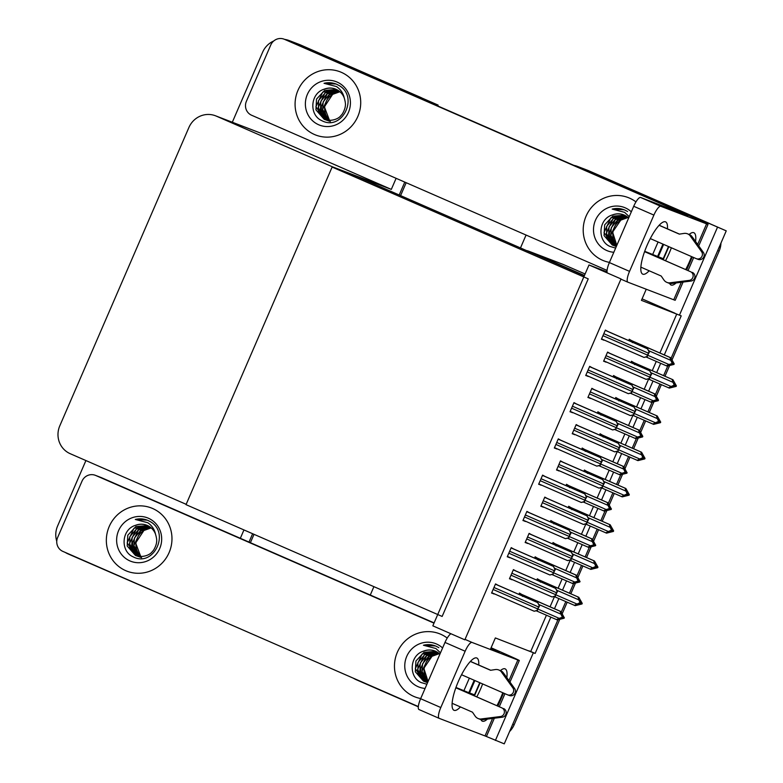 <?xml version="1.0" encoding="UTF-8"?>
<svg xmlns="http://www.w3.org/2000/svg" width="783" height="783" viewBox="0 0 783 783"><rect width="100%" height="100%" fill="white"/><g stroke="black" fill="none" stroke-linecap="round" stroke-linejoin="round"><path stroke-width="1.17" d="M490.364 649.459L495.355 637.939L535.132 653.433L550.831 617.161M664.297 354.934L681.21 315.852L641.434 300.359L646.249 289.23M675.034 313.249L642.089 298.861M585.097 273.981L563.486 264.556A21.395 20.632 -69 0 0 562.654 264.214L529.063 251.323A21.395 20.632 -69 0 0 526.313 250.491M584.451 275.479L529.895 251.666A21.395 20.632 -69 0 0 529.063 251.323M573.861 165.36A21.395 20.632 111 0 1 577.286 166.329L586.134 169.725A21.395 20.632 111 0 1 586.966 170.068L726.242 230.858L671.119 358.242L717.747 250.501L719.156 251.04L672.098 359.779M667.742 366.043L663.583 375.644L667.742 366.043M659.942 384.061L655.42 394.505L659.942 384.061M652.053 402.296L647.893 411.907L652.053 402.296M644.252 420.314L639.731 430.767L644.252 420.314M636.364 438.558L632.204 448.16L636.364 438.558M628.563 456.577L624.041 467.02L628.563 456.577M620.674 474.821L616.515 484.423L620.674 474.821M612.874 492.84L608.352 503.283L612.874 492.84M604.975 511.074L600.825 520.685L604.975 511.074M597.184 529.093L592.662 539.536L597.184 529.093M589.286 547.337L585.136 556.938L589.286 547.337M581.495 565.355L576.973 575.799L581.495 565.355M573.596 583.589L569.447 593.201L573.596 583.589M565.806 601.608L561.284 612.061L565.806 601.608M559.708 619.5L514.157 724.755L512.748 724.216L557.907 619.852L504.252 743.85L485.294 736.04M577.286 166.329A21.395 20.632 111 0 1 578.128 166.671L726.242 230.858M370.281 595.031L373.902 586.663M520.48 247.947L526.059 235.047M418.308 706.804L356.138 679.664A21.395 20.632 111 0 1 353.485 678.264M554.472 608.743L558.866 598.584M562.507 590.167L566.52 580.898M570.161 572.49L574.556 562.321M578.197 553.914L582.209 544.645M585.85 536.228L590.245 526.068M593.886 517.651L597.899 508.382M601.54 499.965L605.934 489.806M609.575 481.398L613.588 472.129M617.229 463.712L621.624 453.553M625.265 445.136L629.278 435.867M632.918 427.449L637.313 417.29M640.954 408.873L644.967 399.604M648.608 391.197L653.012 381.027M656.653 372.62L660.656 363.351M533.36 652.758L495.404 740.454M717.394 227.471L679.448 315.167M528.946 650.83L530.717 651.505L546.417 615.232M550.058 606.825L554.452 596.656M558.093 588.248L562.106 578.98M565.747 570.562L570.141 560.403M573.782 551.986L577.795 542.717M581.436 534.3L585.831 524.14M589.472 515.723L593.485 506.454M597.126 498.047L601.53 487.878M605.171 479.47L609.174 470.201M612.815 461.784L617.219 451.625M620.86 443.207L624.863 433.939M628.504 425.531L632.909 415.362M636.55 406.954L640.563 397.686M644.203 389.268L648.598 379.109M652.239 370.692L656.252 361.423M659.893 353.006L676.766 314.003M530.717 651.505L535.132 653.433M631.578 340.615L629.268 339.264L628.72 340.546M615.888 376.877L613.578 375.527L613.03 376.809M584.5 449.393L582.2 448.042L581.642 449.325M568.81 485.646L566.51 484.295L565.952 485.587M553.121 521.909L550.821 520.558L550.263 521.84M537.432 558.171L535.132 556.821L534.574 558.103M600.189 413.13L597.889 411.78L597.331 413.062M560.628 440.154L558.299 438.871L554.325 448.033L556.919 448.718M544.939 476.407L542.599 475.124L538.635 484.286L541.229 484.98M529.249 512.669L526.91 511.387L522.946 520.548L525.54 521.233M513.55 548.922L511.221 547.64L507.257 556.811L509.85 557.496M576.317 403.891L573.988 402.609L570.024 411.77L572.608 412.465M592.007 367.628L589.677 366.346L585.713 375.517L588.297 376.202M607.696 331.375L605.367 330.093L601.403 339.254L603.987 339.949M497.861 585.185L495.531 583.903L491.567 593.064L494.151 593.759M521.742 594.424L519.442 593.074L518.884 594.356M633.77 362.598L631.47 361.247L630.912 362.529M618.081 398.86L615.781 397.51L615.223 398.792M586.702 471.376L584.402 470.025L583.844 471.307M571.013 507.629L568.712 506.278L568.155 507.57M555.323 543.891L553.023 542.541L552.465 543.823M602.391 435.113L600.091 433.762L599.533 435.045M578.52 425.874L576.18 424.592L572.216 433.753L574.81 434.448M594.209 389.611L591.87 388.329L587.906 397.5L590.499 398.185M609.898 353.358L607.569 352.076L603.595 361.237L606.189 361.932M515.752 570.905L513.423 569.623L509.459 578.794L512.043 579.479M531.442 534.652L529.112 533.37L525.148 542.531L527.732 543.216M547.131 498.389L544.802 497.107L540.838 506.268L543.422 506.963M562.82 462.136L560.491 460.854L556.527 470.015L559.111 470.7M539.634 580.154L537.324 578.803L536.776 580.086M589.002 264.957L432.833 625.842L464.848 639.819L621.017 278.934L589.002 264.957L607.031 271.877M556.576 469.908L559.003 470.965M540.887 506.161L543.314 507.218M525.197 542.423L527.625 543.48M509.508 578.676L511.935 579.743M603.644 361.129L606.071 362.186M587.955 397.382L590.382 398.449M572.265 433.645L574.693 434.702M491.616 592.956L494.044 594.013M601.452 339.147L603.879 340.204M585.762 375.4L588.19 376.466M570.063 411.662L572.49 412.719M507.306 556.693L509.733 557.76M522.995 520.441L525.422 521.498M538.684 484.178L541.112 485.235M554.374 447.925L556.801 448.982M332.119 167.063L588.229 278.865L442.141 616.446L186.031 504.653L332.119 167.063L357.577 176.831L584.314 275.802M207.368 614.479L68.004 553.884A21.395 20.632 111 0 1 65.361 552.485M56.758 541.239A21.395 20.632 111 0 1 57.599 526L85.915 460.561M207.28 614.684L211.919 616.466M284.738 39.414A21.395 20.632 111 0 1 289.162 40.559A21.395 20.632 111 0 1 289.994 40.892L438.108 105.088L437.746 105.94M404.782 182.106L399.203 195.006L404.782 182.106M252.625 533.722L249.004 542.09L252.625 533.722M396.11 178.328L391.314 189.398L275.362 138.777A21.395 20.632 -69 0 0 274.53 138.434L215.472 115.776A21.395 20.632 -69 0 0 188.899 127.502L59.802 425.815A21.395 20.632 -69 0 0 70.216 453.7L186.168 504.321L332.256 166.74L391.314 189.398M243.953 529.934L240.332 538.303M289.162 40.559L298 43.946A21.395 20.632 111 0 1 298.832 44.288L438.108 105.088M232.316 122.236L262.589 52.275A21.395 20.632 111 0 1 273.737 40.98M332.256 166.74L216.304 116.119A21.395 20.632 -69 0 0 215.472 115.776M708.752 223.155L588.376 170.606A21.395 20.632 111 0 0 587.544 170.263L586.134 169.725A21.395 20.632 111 0 1 586.966 170.068L708.752 223.155A21.395 20.632 111 0 1 710.23 223.879M720.967 243.053A21.395 20.632 111 0 1 719.156 251.04M669.543 365.69L664.973 376.251M661.332 384.668L656.408 396.041M653.854 401.953L649.283 412.514M645.642 420.921L640.719 432.294M638.165 438.206L633.594 448.767M629.953 457.184L625.03 468.557M622.475 474.469L617.904 485.029M614.264 493.437L609.34 504.81M606.776 510.731L602.215 521.282M598.574 529.7L593.651 541.073M591.087 546.984L586.516 557.545M582.875 565.962L577.962 577.335M575.397 583.247L570.827 593.808M567.186 602.215L562.272 613.588M514.157 724.755A21.395 20.632 111 0 1 509.576 731.537M420.618 97.376L300.251 44.827A21.395 20.632 111 0 0 299.419 44.494L298 43.946A21.395 20.632 111 0 1 298.832 44.288L420.618 97.376A21.395 20.632 111 0 1 422.106 98.1M406.171 182.713L400.593 195.603M254.015 534.329L250.394 542.697M537.207 579.087L578.794 597.282L582.249 603.419L579.909 600.923L580.839 602.871L578.549 604.055L582.023 603.957L575.172 605.66L554.09 596.499M580.692 603.213L582.023 603.957M578.794 597.282L541.122 580.898L540.387 582.151M556.791 590.245L578.823 599.856L580.134 602.607L577.012 604.045L556.008 594.884M582.249 603.419L581.544 603.145M578.598 604.045L579.254 604.329M574.36 605.347L577.012 604.045M579.9 603.135L580.604 603.409M542.717 581.573A4.845 1.282 113.6 0 0 541.914 582.327M580.134 602.607L580.839 602.871M578.823 599.856L577.981 596.969M580.79 602.979L581.485 603.282M581.309 603.683L582.082 603.82M580.683 603.243L581.368 603.546M519.315 593.367L560.902 611.552L564.308 617.826L562.018 615.193L562.948 617.151L562.243 616.877L562.713 617.689L560.657 618.335L564.132 618.227L557.281 619.93L536.208 610.779M562.899 617.258L563.594 617.562M564.367 617.689L563.652 617.425M563.427 617.953L564.132 618.227M563.486 617.816L564.191 618.09M560.706 618.316L561.362 618.609M522.496 596.421L523.23 595.168L519.276 593.445M524.023 596.607A4.845 1.282 -66.4 0 1 524.825 595.853L523.23 595.168M538.9 604.515L560.931 614.136L560.09 611.249L524.825 595.853M560.902 611.552L560.09 611.249M560.931 614.136L562.243 616.877M562.948 617.151L562.713 617.689M556.468 619.617L559.121 618.325L538.117 609.154M562.008 617.415L559.121 618.325M552.896 542.834L594.483 561.019L597.948 567.156L595.599 564.66L596.529 566.618L594.238 567.802L597.713 567.695L590.862 569.398L569.779 560.246M596.382 566.951L597.713 567.695M594.483 561.019L556.811 544.635L556.077 545.888M572.481 553.982L594.512 563.603L595.824 566.344L592.702 567.792L571.698 558.622M597.948 567.156L597.233 566.882M594.287 567.783L594.943 568.076M590.049 569.084L592.702 567.792M595.589 566.882L596.294 567.156M558.406 545.311A4.845 1.282 113.6 0 0 557.604 546.074M595.824 566.344L596.529 566.618M594.512 563.603L593.671 560.706M596.48 566.726L597.175 567.019M597.008 567.421L597.772 567.558M596.372 566.98L597.067 567.284M568.585 506.572L610.172 524.767L613.637 530.903L611.288 528.398L612.218 530.355L609.928 531.54L613.402 531.432L606.551 533.145L585.478 523.984M612.071 530.688L613.402 531.432M610.172 524.767L572.5 508.373L571.766 509.635M588.17 517.729L610.202 527.341L611.513 530.081L608.391 531.53L587.387 522.359M613.637 530.903L612.923 530.629M609.977 531.53L610.632 531.814M605.739 532.832L608.391 531.53M611.278 530.62L611.983 530.894M574.096 509.058A4.845 1.282 113.6 0 0 573.293 509.811M611.513 530.081L612.218 530.355M610.202 527.341L609.36 524.453M612.169 530.463L612.864 530.766M612.697 531.168L613.461 531.295M612.061 530.727L612.756 531.031M584.275 470.309L625.862 488.504L629.326 494.641L626.977 492.145L627.907 494.093L625.617 495.287L629.092 495.179L622.24 496.882L601.168 487.721M627.76 494.435L629.092 495.179M625.862 488.504L588.19 472.12L587.456 473.372M603.859 481.467L625.901 491.088L627.203 493.828L624.08 495.277L603.076 486.106M629.326 494.641L628.612 494.367M625.666 495.267L626.322 495.551M621.428 496.569L624.08 495.277M626.968 494.367L627.672 494.631M589.785 472.795A4.845 1.282 113.6 0 0 588.982 473.549M627.203 493.828L627.907 494.093M625.901 491.088L625.049 488.191M627.868 494.2L628.553 494.504M628.387 494.905L629.15 495.042M627.751 494.464L628.446 494.768M535.004 557.105L576.601 575.299L579.997 581.573L577.707 578.94L578.637 580.888L577.697 581.152L578.412 581.426L576.347 582.082L579.821 581.975L572.97 583.678L551.898 574.516M578.598 580.996L579.283 581.299M580.056 581.436L579.351 581.162M579.117 581.7L579.821 581.975M579.175 581.563L578.48 581.26M578.49 581.231L579.88 581.838M576.396 582.063L577.051 582.346M538.185 560.168L538.919 558.915L534.965 557.183M539.712 560.344A4.845 1.282 -66.4 0 1 540.515 559.591L538.919 558.915M554.589 568.262L576.631 577.883L575.779 574.986L540.515 559.591M576.601 575.299L575.779 574.986M576.631 577.883L577.932 580.624M578.637 580.888L578.412 581.426M572.158 583.364L574.81 582.063L553.806 572.902M577.697 581.152L574.81 582.063M550.694 520.852L592.291 539.037L595.687 545.311L593.397 542.678L594.326 544.635L593.387 544.899L594.101 545.174L592.036 545.82L595.511 545.712L588.659 547.415L567.587 538.264M594.287 544.743L594.982 545.037M595.746 545.174L595.041 544.899M594.806 545.438L595.511 545.712M594.865 545.301L594.17 544.997M594.189 544.968L595.569 545.575M592.085 545.8L592.751 546.094M553.875 523.905L554.609 522.653L550.664 520.93M555.411 524.091A4.845 1.282 -66.4 0 1 556.204 523.328L554.609 522.653M570.278 532L592.32 541.621L591.478 538.724L556.204 523.328M592.291 539.037L591.478 538.724M592.32 541.621L593.622 544.361M594.326 544.635L594.101 545.174M587.847 547.102L590.509 545.81L569.495 536.639M593.387 544.899L590.509 545.81M566.383 484.589L607.98 502.784L611.376 509.058L609.086 506.415L610.016 508.373L609.086 508.637L609.791 508.911L607.725 509.557L611.2 509.449L604.349 511.162L583.276 502.001M609.977 508.48L610.671 508.784M611.435 508.921L610.73 508.647M610.495 509.185L611.2 509.449M610.554 509.048L609.859 508.744M609.879 508.705L611.259 509.312M607.784 509.547L608.44 509.831M569.564 487.652L570.308 486.39L566.354 484.667M571.101 487.829A4.845 1.282 -66.4 0 1 571.903 487.075L570.308 486.39M585.968 495.747L608.009 505.358L607.168 502.471L571.903 487.075M607.98 502.784L607.168 502.471M608.009 505.358L609.311 508.098M610.016 508.373L609.791 508.911M603.536 510.849L606.199 509.547L585.195 500.376M609.086 508.637L606.199 509.547M582.072 448.326L623.669 466.521L627.066 472.795L624.775 470.162L625.715 472.12L625 471.846L625.48 472.648L623.425 473.304L626.889 473.196L620.038 474.899L598.966 465.738M625.666 472.218L626.361 472.521M627.124 472.658L626.42 472.384M626.185 472.922L626.889 473.196M626.243 472.785L625.548 472.482M625.568 472.452L626.948 473.059M623.474 473.284L624.129 473.568M585.263 451.39L585.997 450.137L582.043 448.405M586.79 451.566A4.845 1.282 -66.4 0 1 587.593 450.812L585.997 450.137M601.667 459.484L623.699 469.105L622.857 466.208L587.593 450.812M623.669 466.521L622.857 466.208M623.699 469.105L625 471.846M625.715 472.12L625.48 472.648M619.226 474.586L621.888 473.294L600.884 464.123M624.775 472.384L621.888 473.294M555.441 596.196L552.084 596.949L555.078 596.059A3.563 0.949 113.6 0 1 555.597 594.649L556.449 592.682A3.563 0.949 113.6 0 1 557.124 591.331L555.597 588.376L557.486 591.468L555.078 596.059M513.325 569.848L555.773 588.444M537.549 610.476L534.202 611.229L537.187 610.339A3.563 0.949 113.6 0 1 537.706 608.92L538.557 606.962A3.563 0.949 113.6 0 1 539.233 605.611L537.706 602.646L539.595 605.748L537.187 610.339M534.016 611.151L491.724 592.692L534.026 611.161M495.433 584.128L537.882 602.714M667.459 228.861A28.531 7.566 113.6 0 0 665.579 221.863A28.531 7.566 113.6 0 0 647.091 245.294A28.531 7.566 113.6 0 0 642.745 274.148A28.531 7.566 113.6 0 0 649.166 270.771M314.443 134.5A33.875 32.661 -69 0 0 315.764 135.048A33.875 32.661 -69 0 0 358.115 115.806A33.875 32.661 -69 0 0 341.349 72.33A33.875 32.661 -69 0 0 340.028 71.791A33.875 32.661 -69 0 0 297.677 91.034A33.875 32.661 -69 0 0 314.443 134.5A33.875 32.661 111 0 1 297.677 91.034A33.875 32.661 111 0 1 340.028 71.791A33.875 32.661 111 0 1 341.349 72.33A33.875 32.661 111 0 1 358.115 115.806A33.875 32.661 111 0 1 315.764 135.048A33.875 32.661 111 0 1 314.443 134.5M602.567 260.279A33.875 32.661 -69 0 0 603.889 260.817A33.875 32.661 -69 0 0 609.448 262.383A33.875 32.661 111 0 1 603.889 260.817A33.875 32.661 111 0 1 602.567 260.279A33.875 32.661 111 0 1 585.801 216.803A33.875 32.661 111 0 1 628.162 197.561A33.875 32.661 -69 0 0 585.801 216.803A33.875 32.661 -69 0 0 602.567 260.279M635.962 201.906A33.875 32.661 -69 0 0 629.473 198.109A33.875 32.661 -69 0 0 628.162 197.561A33.875 32.661 111 0 1 629.473 198.109A33.875 32.661 111 0 1 635.962 201.906M607.07 270.409L251.597 115.238A10.698 10.316 -69 0 1 246.391 101.301L270.752 45.013A10.698 10.316 -69 0 1 284.033 39.15L289.69 41.323A10.698 10.316 111 0 1 290.111 41.489L679.39 211.42A42.791 0.499 23.4 0 1 708.047 224.349A42.791 0.499 23.4 0 1 706.589 223.86L660.793 206.291A10.698 2.838 113.6 0 0 653.893 215.09L633.721 206.281A10.698 2.838 -66.4 0 1 640.631 197.482L687.836 215.599L678.773 211.449L284.454 39.316A10.698 10.316 -69 0 0 284.033 39.15M669.661 283.397A28.531 7.566 113.6 0 0 671.041 285.002A28.531 7.566 113.6 0 0 676.062 282.996M685.693 269.509A28.531 7.566 113.6 0 0 691.536 256.589M695.568 241.487A28.531 7.566 113.6 0 0 693.865 232.717A28.531 7.566 113.6 0 0 689.157 234.45M607.295 272.944A10.698 2.838 -66.4 0 1 609.37 262.569L629.532 271.368L653.893 215.09M629.532 271.368A10.698 2.838 113.6 0 0 627.907 282.193A10.698 2.838 113.6 0 0 627.937 282.203L673.732 299.781L681.298 282.32M609.37 262.569L633.721 206.281M665.53 260.7A28.531 7.566 113.6 0 0 671.374 247.78M683.06 282.086L675.2 300.271A42.791 0.499 -156.6 0 1 673.732 299.781M478.716 665.012A28.531 7.566 113.6 0 0 476.837 658.014A28.531 7.566 113.6 0 0 458.349 681.445A28.531 7.566 113.6 0 0 454.013 710.298A28.531 7.566 113.6 0 0 460.424 706.922M125.701 570.65A33.875 32.661 -69 0 0 127.022 571.199A33.875 32.661 -69 0 0 169.373 551.956A33.875 32.661 -69 0 0 152.607 508.48A33.875 32.661 -69 0 0 151.285 507.942A33.875 32.661 -69 0 0 108.935 527.184A33.875 32.661 -69 0 0 125.701 570.65A33.875 32.661 111 0 1 108.935 527.184A33.875 32.661 111 0 1 151.285 507.942A33.875 32.661 111 0 1 152.607 508.48A33.875 32.661 111 0 1 169.373 551.956A33.875 32.661 111 0 1 127.022 571.199A33.875 32.661 111 0 1 125.701 570.65M413.835 696.43A33.875 32.661 -69 0 0 415.147 696.968A33.875 32.661 -69 0 0 420.706 698.534A33.875 32.661 111 0 1 415.147 696.968A33.875 32.661 111 0 1 413.835 696.43A33.875 32.661 111 0 1 397.059 652.953A33.875 32.661 111 0 1 439.42 633.711A33.875 32.661 -69 0 0 397.059 652.953A33.875 32.661 -69 0 0 413.835 696.43M447.22 638.067A33.875 32.661 -69 0 0 440.741 634.259A33.875 32.661 -69 0 0 439.42 633.711A33.875 32.661 111 0 1 440.741 634.259A33.875 32.661 111 0 1 447.22 638.067M418.328 706.56L62.855 551.389A10.698 10.316 -69 0 1 57.658 537.451L82.009 481.163A10.698 10.316 -69 0 1 95.301 475.301L100.958 477.473A10.698 10.316 111 0 1 101.369 477.64L434.115 622.896M480.919 719.548A28.531 7.566 113.6 0 0 482.299 721.153A28.531 7.566 113.6 0 0 487.329 719.146M496.951 705.659A28.531 7.566 113.6 0 0 502.794 692.74M506.836 677.638A28.531 7.566 113.6 0 0 505.123 668.868A28.531 7.566 113.6 0 0 500.415 670.6M508.94 680.593L517.847 660.01L472.051 642.442A10.698 2.838 113.6 0 0 465.151 651.241L444.989 642.432A10.698 2.838 -66.4 0 1 450.949 633.75M439.136 718.334L419.032 709.555A10.698 2.838 -66.4 0 1 419.003 709.545A10.698 2.838 -66.4 0 1 420.628 698.72L440.8 707.529L465.151 651.241M440.8 707.529A10.698 2.838 113.6 0 0 439.165 718.344A10.698 2.838 113.6 0 0 439.204 718.363L485 735.932L492.556 718.471M420.628 698.72L444.989 642.432M476.788 696.85A28.531 7.566 113.6 0 0 482.631 683.931M490.765 648.549L499.583 651.906L490.99 648.021M434.007 623.141L95.712 475.467A10.698 10.316 -69 0 0 95.301 475.301M494.327 718.236L486.458 736.421A42.791 0.499 -156.6 0 1 485 735.932M517.847 660.01A42.791 0.499 23.4 0 0 519.315 660.5A42.791 0.499 23.4 0 0 491.098 647.766M571.13 559.943L567.606 560.628L570.768 559.806A3.563 0.949 113.6 0 1 571.287 558.387L572.138 556.419A3.563 0.949 113.6 0 1 572.813 555.069L571.287 552.113L573.176 555.206L570.768 559.806M567.597 560.618L525.305 542.159L567.606 560.628M529.014 533.585L571.463 552.181M586.819 523.68L583.472 524.434L586.457 523.543A3.563 0.949 113.6 0 1 586.976 522.134L587.827 520.166A3.563 0.949 113.6 0 1 588.503 518.816L586.976 515.86L588.865 518.953L586.457 523.543M544.704 497.332L587.152 515.928M602.509 487.427L598.985 488.103L602.147 487.28A3.563 0.949 113.6 0 1 602.665 485.871L603.517 483.904A3.563 0.949 113.6 0 1 604.202 482.553L602.665 479.597L604.554 482.69L602.147 487.28M560.393 461.07L602.841 479.666M553.238 574.213L549.891 574.967L552.876 574.076A3.563 0.949 113.6 0 1 553.395 572.667L554.247 570.699A3.563 0.949 113.6 0 1 554.932 569.349L553.395 566.393L555.284 569.486L552.876 574.076M511.123 547.865L553.571 566.461M568.928 537.96L565.404 538.645L568.575 537.823A3.563 0.949 113.6 0 1 569.084 536.404L569.936 534.437A3.563 0.949 113.6 0 1 570.621 533.086L569.084 530.13L570.973 533.223L568.575 537.823M565.395 538.635L523.113 520.176L565.404 538.645M526.822 511.602L569.261 530.199M584.617 501.697L581.27 502.451L584.265 501.56A3.563 0.949 113.6 0 1 584.774 500.151L585.625 498.184A3.563 0.949 113.6 0 1 586.31 496.833L584.774 493.877L586.663 496.97L584.265 501.56M542.511 475.35L584.95 493.946M600.307 465.445L596.783 466.12L599.954 465.298A3.563 0.949 113.6 0 1 600.463 463.888L601.315 461.921A3.563 0.949 113.6 0 1 602 460.57L600.463 457.615L602.362 460.707L599.954 465.298M558.201 439.087L600.639 457.683M668.839 246.684L663.583 258.83L644.703 251.314M644.575 251.646L690.537 271.711A4.551 4.395 111 0 1 689.177 280.392L669.299 282.888A7.135 6.881 111 0 1 663.896 279.962L661.204 276.027L640.866 267.15M644.605 251.568L690.537 271.711M650.281 238.58L696.204 258.625A4.551 4.395 111 0 0 701.588 251.705L689.852 235.399L691.614 236.084L693.621 238.756L691.849 238.071M659.1 225.308L679.331 234.137L684.029 233.422A7.135 6.881 111 0 1 689.852 235.399M659.159 225.24L679.487 234.117M687.425 233.794L689.197 234.469A7.135 6.881 111 0 1 691.614 236.084M697.966 259.3A4.551 4.395 -69 0 0 703.359 252.38L693.621 238.756M667.028 282.448L668.79 283.133A7.135 6.881 111 0 0 671.07 283.573L690.939 281.068A4.551 4.395 -69 0 0 692.309 272.386M671.07 283.573L669.299 282.888M674.378 283.211L672.607 282.536M658.268 256.814L663.632 244.404M657.563 256.54L662.947 244.1M480.106 682.835L474.841 694.981L468.831 692.661M455.843 687.797L501.795 707.861A4.551 4.395 111 0 1 500.435 716.543L480.556 719.039A7.135 6.881 111 0 1 475.154 716.112L472.462 712.178L452.124 703.3M455.872 687.719L501.795 707.861M461.539 674.731L507.462 694.775A4.551 4.395 111 0 0 512.845 687.856L501.11 671.55L502.882 672.235L504.878 674.907L503.107 674.222M470.358 661.459L490.589 670.287L495.287 669.573A7.135 6.881 111 0 1 501.11 671.55M470.417 661.39L490.745 670.268M498.693 669.945L500.454 670.62A7.135 6.881 111 0 1 502.882 672.235M509.234 695.451A4.551 4.395 -69 0 0 514.617 688.531L504.878 674.907M478.286 718.598L480.057 719.283A7.135 6.881 111 0 0 482.328 719.724L502.206 717.218A4.551 4.395 -69 0 0 503.567 708.537M482.328 719.724L480.556 719.039M485.636 719.362L483.874 718.686M469.526 692.965L474.899 680.554M474.204 680.251L468.821 692.691L455.96 687.464M629.229 216.676L624.599 212.34L612.169 209.09C616.573 208.014 620.831 208.356 624.922 210.108L627.575 211.518M613.823 252.283A23.255 22.423 111 0 1 606.786 250.531A23.255 22.423 111 0 1 595.471 220.219A23.255 22.423 111 0 1 625.255 207.847A23.255 22.423 111 0 1 631.323 211.821M615.634 248.094L609.996 246.439C597.057 241.027 598.134 218.976 612.472 214.924A16.12 15.543 -69 0 1 623.571 214.816A16.12 15.543 -69 0 1 624.198 215.071A16.12 15.543 -69 0 1 628.632 218.046M624.11 209.775L624.922 210.108M624.511 215.217L612.766 216.167L604.662 224.848L604.075 235.624L612.228 244.991L616.495 246.116M624.785 215.345L610.809 217.909L604.026 232.561L613.138 245.353M614.547 245.842L615.369 246.205M614.254 245.754L615.086 246.097M625.842 215.922L613.05 218.77L606.277 233.422L614.283 245.705M625.578 215.765L614.489 217.302L606.649 226.375L606.629 237.425L613.98 245.627M626.86 216.578L615.301 219.632L608.518 234.283L615.458 245.97M615.722 246.126L616.338 246.469M626.606 216.402L615.957 218.604L609.017 226.913L608.528 237.229L615.154 245.911M615.418 246.058L616.231 246.488M627.839 217.331L617.542 220.493L610.769 235.145L616.534 246.019M627.604 217.136L617.787 219.729L611.317 227.638L610.583 237.347L616.378 246.097M616.906 245.148L614.861 242.29A16.12 15.543 111 0 1 620.772 220.131L612.59 232.091L616.798 245.412M624.472 215.178C620.645 213.544 616.642 213.456 612.472 214.924M628.044 217.508L620.772 220.131M609.458 231.915L609.458 238.551M624.188 209.805L612.169 209.09M336.798 84.329L339.45 85.739C359.045 97.258 341.907 131.446 321.872 120.67C308.933 115.258 310.009 93.197 324.338 89.145A16.12 15.543 -69 0 1 335.437 89.037A16.12 15.543 -69 0 1 336.064 89.301A16.12 15.543 -69 0 1 344.246 97.983C343.179 93.118 340.585 89.311 336.465 86.561L324.035 83.311C328.449 82.244 332.697 82.577 336.798 84.329L335.976 83.996M337.13 82.078A23.255 22.423 111 0 1 348.445 112.39A23.255 22.423 111 0 1 318.661 124.751A23.255 22.423 111 0 1 307.347 94.449A23.255 22.423 111 0 1 337.13 82.078M336.377 89.438L324.642 90.388L316.528 99.069L315.95 109.845L324.103 119.212L325.278 119.682M324.103 119.212C328.263 121.512 337.855 120.288 341.231 115.189C342.719 114.22 345.283 108.406 345.303 106.048C345.704 104.384 345.352 101.692 344.246 97.983M336.661 89.575L322.674 92.14L315.901 106.791L325.014 119.574M326.413 120.063L327.245 120.425M326.12 119.975L326.961 120.328M337.708 90.143L324.925 93.001L318.143 107.653L326.149 119.926M337.453 89.986L326.354 91.523L318.524 100.596L318.505 111.656L325.845 119.848M338.726 90.799L327.167 93.862L320.394 108.514L327.333 120.191M327.597 120.347L328.39 120.788M328.664 120.925L329.154 121.15M338.481 90.632L327.832 92.825L320.883 101.134L320.404 111.45L327.03 120.132M327.294 120.288L328.097 120.709M339.714 91.562L329.418 94.723L322.635 109.375L328.557 120.357M339.47 91.357L329.653 93.95L323.183 101.859L322.449 111.578L328.243 120.328M328.498 120.504L329.281 120.993M329.545 121.15L330.348 121.571M329.819 120.416L326.736 116.51A16.12 15.543 111 0 1 332.648 94.352L324.387 106.84L329.506 120.406M336.347 89.409C332.511 87.765 328.517 87.676 324.338 89.145M339.92 91.738L332.648 94.352M321.333 106.136L321.333 112.772M336.064 84.026L324.035 83.311M440.486 652.826L435.857 648.49L423.427 645.241C427.831 644.164 432.089 644.507 436.19 646.259L438.842 647.668M425.081 688.433A23.255 22.423 111 0 1 418.053 686.681A23.255 22.423 111 0 1 406.739 656.369A23.255 22.423 111 0 1 436.522 644.008A23.255 22.423 111 0 1 442.591 647.972M426.892 684.254L421.254 682.59C408.325 677.178 409.401 655.126 423.73 651.074A16.12 15.543 -69 0 1 434.829 650.967A16.12 15.543 -69 0 1 435.456 651.231A16.12 15.543 -69 0 1 439.899 654.197M435.368 645.926L436.19 646.259M435.769 651.368L424.034 652.317L415.92 660.999L415.333 671.775L423.495 681.141L427.753 682.267M436.043 651.505L422.066 654.059L415.293 668.711L424.406 681.504M425.805 681.993L426.627 682.355M425.512 681.905L426.353 682.257M437.1 652.073L424.308 654.921L417.535 669.573L425.541 681.856M436.845 651.916L425.746 653.453L417.907 662.526L417.897 673.576L425.238 681.778M438.118 652.728L426.559 655.782L419.786 670.434L426.725 682.12M426.98 682.277L427.596 682.619M437.873 652.552L427.224 654.754L420.275 663.064L419.796 673.38L426.422 682.062M426.676 682.218L427.489 682.639M439.097 653.482L428.8 656.643L422.027 671.295L427.792 682.169M438.862 653.286L429.045 655.88L422.575 663.788L421.841 673.497L427.635 682.247M428.164 681.298L426.128 678.44A16.12 15.543 111 0 1 432.04 656.281L423.848 668.242L428.056 681.562M435.73 651.329C431.903 649.694 427.9 649.606 423.73 651.074M439.312 653.658L432.04 656.281M420.716 668.065L420.716 674.701M435.446 645.955L423.427 645.241M148.056 520.48L150.708 521.889C170.312 533.409 153.174 567.597 133.13 556.821C120.191 551.408 121.267 529.347 135.596 525.295A16.12 15.543 -69 0 1 146.695 525.197A16.12 15.543 -69 0 1 147.331 525.452A16.12 15.543 -69 0 1 155.504 534.133C154.447 529.269 151.853 525.462 147.733 522.711L135.302 519.462C139.707 518.395 143.955 518.728 148.056 520.48L147.243 520.147M148.388 518.229A23.255 22.423 111 0 1 159.703 548.54A23.255 22.423 111 0 1 129.919 560.912A23.255 22.423 111 0 1 118.605 530.6A23.255 22.423 111 0 1 148.388 518.229M147.644 525.589L135.899 526.538L127.795 535.229L127.208 545.996L135.361 555.362L136.536 555.832M135.361 555.362C139.531 557.662 149.113 556.439 152.499 551.34C153.987 550.371 156.551 544.557 156.561 542.198C156.962 540.534 156.61 537.843 155.504 534.133M147.918 525.726L133.942 528.29L127.159 542.942L136.271 555.724M137.681 556.214L138.503 556.576M137.387 556.126L138.219 556.478M148.976 526.293L136.183 529.151L129.41 543.803L137.407 556.077M148.711 526.147L137.622 527.673L129.782 536.746L129.763 547.806L137.113 555.999M149.993 526.949L138.425 530.013L131.652 544.665L138.591 556.341M138.855 556.498L139.648 556.938M139.922 557.075L140.411 557.3M149.739 526.783L139.09 528.975L132.151 537.295L131.661 547.601L138.288 556.282M138.552 556.439L139.354 556.86M150.972 527.713L140.676 530.874L133.893 545.526L139.814 556.507M150.727 527.507L140.911 530.101L134.451 538.009L133.717 547.728L139.511 556.478M139.766 556.654L140.539 557.144M140.803 557.3L141.606 557.721M141.087 556.566L137.994 552.661A16.12 15.543 111 0 1 143.906 530.502L135.645 542.991L140.764 556.556M147.605 525.559C143.778 523.915 139.775 523.827 135.596 525.295M151.178 527.889L143.906 530.502M132.591 542.296L132.591 548.932M147.321 520.176L135.302 519.462M618.198 451.165L614.675 451.85L617.846 451.028A3.563 0.949 113.6 0 1 618.355 449.608L619.206 447.651A3.563 0.949 113.6 0 1 619.891 446.3L618.355 443.335L620.244 446.437L617.846 451.028M576.092 424.817L618.531 443.403M633.887 414.902L630.364 415.587L633.535 414.765A3.563 0.949 113.6 0 1 634.044 413.355L634.896 411.388A3.563 0.949 113.6 0 1 635.581 410.038L634.044 407.082L635.933 410.175L633.535 414.765M591.782 388.554L634.22 407.15M649.577 378.649L646.053 379.334L649.224 378.512A3.563 0.949 113.6 0 1 649.733 377.093L650.585 375.135A3.563 0.949 113.6 0 1 651.27 373.775L649.733 370.819L651.632 373.922L649.224 378.512M646.044 379.324L603.762 360.865L646.053 379.334M607.471 352.291L649.91 370.888M599.964 434.056L641.561 452.241L645.016 458.378L642.667 455.882L643.372 458.378L641.306 459.024L644.781 458.916L637.93 460.619L616.857 451.468M643.45 458.172L644.781 458.916M641.561 452.241L603.879 435.857L603.145 437.11M619.549 445.204L641.59 454.825L642.892 457.566L639.77 459.014L618.766 449.843M645.016 458.378L644.311 458.114M641.355 459.014L642.021 459.298M637.117 460.316L639.77 459.014M642.657 458.104L643.372 458.378M605.474 436.542A4.845 1.282 113.6 0 0 604.682 437.296M642.892 457.566L643.597 457.84M641.59 454.825L640.748 451.938M643.557 457.947L644.252 458.251M644.076 458.642L644.84 458.779M643.44 458.202L644.135 458.505M615.653 397.793L657.25 415.988L660.705 422.125L658.356 419.629L659.061 422.115L656.996 422.771L660.47 422.663L653.619 424.366L632.547 415.205M659.766 422.389L660.47 422.663M657.25 415.988L619.578 399.604L618.834 400.857M635.238 408.951L657.28 418.572L658.581 421.313L655.469 422.761L634.465 413.59M660.705 422.125L660 421.851M657.045 422.751L657.71 423.035M652.807 424.053L655.469 422.761M658.346 421.841L659.061 422.115M621.164 400.279A4.845 1.282 113.6 0 0 620.371 401.033M658.581 421.313L659.286 421.577M657.28 418.572L656.438 415.675M659.247 421.685L659.942 421.988M659.824 422.252L660.529 422.526M631.343 361.54L672.94 379.726L676.395 385.862L674.046 383.367L674.985 385.324L672.695 386.508L676.16 386.401L669.308 388.104L648.236 378.952M674.838 385.657L676.16 386.401M672.94 379.726L635.267 363.341L634.533 364.594M650.937 372.688L672.969 382.31L674.271 385.05L671.158 386.499L650.154 377.328M676.395 385.862L675.69 385.588M672.744 386.489L673.4 386.782M668.496 387.791L671.158 386.499M674.046 385.588L674.75 385.862M636.863 364.026A4.845 1.282 113.6 0 0 636.06 364.78M674.271 385.05L674.985 385.324M672.969 382.31L672.127 379.412M674.936 385.432L675.631 385.725M675.455 386.127L676.218 386.264M674.819 385.686L675.514 385.99M616.006 429.182L612.649 429.936L615.644 429.045A3.563 0.949 113.6 0 1 616.162 427.626L617.004 425.668A3.563 0.949 113.6 0 1 617.689 424.317L616.152 421.352L618.051 424.455L615.644 429.045M573.89 402.834L616.338 421.42M631.695 392.919L628.338 393.673L631.333 392.782A3.563 0.949 113.6 0 1 631.852 391.373L632.703 389.405A3.563 0.949 113.6 0 1 633.378 388.055L631.852 385.099L633.741 388.192L631.333 392.782M589.579 366.571L632.028 385.167M647.384 356.666L644.037 357.42L647.022 356.529A3.563 0.949 113.6 0 1 647.541 355.11L648.393 353.153A3.563 0.949 113.6 0 1 649.068 351.792L647.541 348.836L649.43 351.939L647.022 356.529M643.841 357.342L601.559 338.882L643.861 357.351M605.269 330.309L647.717 348.905M597.762 412.073L639.359 430.259L642.814 436.395L640.474 433.899L641.404 435.857L640.69 435.583L641.169 436.395L639.114 437.041L642.589 436.934L635.737 438.637L614.655 429.485M641.355 435.965L642.05 436.268M642.814 436.395L642.109 436.131M641.874 436.66L642.589 436.934M641.933 436.522L641.238 436.219M641.257 436.19L642.647 436.797M639.163 437.031L639.819 437.315M600.952 415.127L601.687 413.874L597.732 412.152M602.479 415.313A4.845 1.282 -66.4 0 1 603.282 414.559L601.687 413.874M617.356 423.221L639.388 432.842L638.546 429.955L603.282 414.559M639.359 430.259L638.546 429.955M639.388 432.842L640.69 435.583M641.404 435.857L641.169 436.395M634.925 438.333L637.577 437.031L616.573 427.861M640.465 436.121L637.577 437.031M613.461 375.811L655.048 394.006L658.503 400.142L656.164 397.647L657.094 399.594L656.389 399.33L656.859 400.133L654.803 400.788L658.278 400.681L651.427 402.384L630.344 393.223M657.045 399.702L657.74 400.005M658.503 400.142L657.798 399.868M657.563 400.407L658.278 400.681M657.622 400.27L656.937 399.966M656.947 399.937L658.337 400.544M654.852 400.769L655.508 401.053M616.642 378.874L617.376 377.621L613.422 375.889M618.169 379.05A4.845 1.282 -66.4 0 1 618.971 378.297L617.376 377.621M633.046 386.968L655.077 396.589L654.236 393.692L618.971 378.297M655.048 394.006L654.236 393.692M655.077 396.589L656.389 399.33M657.094 399.594L656.859 400.133M650.614 402.071L653.267 400.779L632.263 391.608M656.154 399.859L653.267 400.779M629.15 339.558L670.737 357.743L674.202 363.88L671.853 361.384L672.783 363.341L672.078 363.067L672.548 363.88L670.493 364.526L673.967 364.418L667.116 366.121L646.034 356.97M672.734 363.449L673.429 363.752M674.202 363.88L673.488 363.606M673.263 364.144L673.967 364.418M673.321 364.007L672.626 363.704M672.636 363.674L674.026 364.281M670.542 364.506L671.197 364.8M632.331 342.611L633.065 341.359L629.111 339.636M633.858 342.797A4.845 1.282 -66.4 0 1 634.661 342.044L633.065 341.359M648.735 350.706L670.767 360.327L669.925 357.43L634.661 342.044M670.737 357.743L669.925 357.43M670.767 360.327L672.078 363.067M672.783 363.341L672.548 363.88M666.304 365.808L668.956 364.516L647.952 355.345M671.843 363.606L668.956 364.516M529.895 251.666L563.486 264.556M578.128 166.671L588.376 170.606M289.994 40.892L300.251 44.827M216.304 116.119L275.362 138.777M541.122 580.898L537.167 579.166M556.811 544.635L552.857 542.913M572.5 508.373L568.546 506.65M588.19 472.12L584.235 470.387M551.898 596.881L509.616 578.422L551.888 596.871M511.015 575.182L555.597 594.649M511.867 573.225L556.449 592.682M513.296 569.907L555.597 588.376M493.124 589.462L537.706 608.92M493.975 587.495L538.557 606.962M495.414 584.187L537.706 602.646M686.652 269.92L692.289 256.912M697.682 244.443L706.589 223.86M658.738 257.734L659.022 257.098M678.528 212.027L678.773 211.449M627.878 282.183L620.929 279.149L627.907 282.193M640.631 197.482L660.793 206.291M290.111 41.489L284.454 39.316M497.919 706.08L503.547 693.063M470.006 693.895L470.28 693.249M465.043 639.378L472.051 642.442M101.369 477.64L95.712 475.467M526.705 538.929L571.287 558.387M527.556 536.962L572.138 556.419M528.985 533.654L571.287 552.113M540.994 505.906L583.276 524.356L540.994 505.906M542.394 502.666L586.976 522.134M543.245 500.709L587.827 520.166M544.684 497.391L586.976 515.86M598.975 488.103L556.684 469.643L598.966 488.103M558.083 466.414L602.665 485.871M558.935 464.446L603.517 483.904M560.374 461.138L602.665 479.597M549.705 574.898L507.413 556.439L549.695 574.888M508.813 553.199L553.395 572.667M509.664 551.242L554.247 570.699M511.103 547.924L553.395 566.393M524.512 516.946L569.084 536.404M525.354 514.979L569.936 534.437M526.793 511.671L569.084 530.13M538.802 483.923L581.074 502.373L538.802 483.923M540.201 480.684L584.774 500.151M541.043 478.726L585.625 498.184M542.482 475.408L584.774 493.877M596.773 466.12L554.491 447.661L596.763 466.12M555.891 444.431L600.463 463.888M556.742 442.464L601.315 461.921M558.171 439.155L600.463 457.615M663.221 258.713L668.496 246.528M703.359 252.38L701.588 251.705M690.939 281.068L689.177 280.392M652.611 254.641L658.082 241.986M474.478 694.864L479.754 682.678M514.617 688.531L512.845 687.856M502.206 717.218L500.435 716.543M463.869 690.792L469.35 678.137M572.383 433.381L614.655 451.84L572.383 433.381M573.782 430.151L618.355 449.608M574.624 428.184L619.206 447.651M576.063 424.875L618.355 443.335M588.072 397.128L630.344 415.577L588.072 397.128M589.472 393.888L634.044 413.355M590.313 391.931L634.896 411.388M591.752 388.622L634.044 407.082M605.161 357.635L649.733 377.093M606.013 355.668L650.585 375.135M607.442 352.36L649.733 370.819M603.879 435.857L599.935 434.134M619.578 399.604L615.624 397.872M635.267 363.341L631.313 361.619M570.181 411.398L612.453 429.857L570.181 411.398M571.58 408.168L616.162 427.626M572.432 406.201L617.004 425.668M573.861 402.893L616.152 421.352M585.87 375.145L628.142 393.595L585.87 375.145M587.27 371.905L631.852 391.373M588.121 369.948L632.703 389.405M589.55 366.64L631.852 385.099M602.959 335.653L647.541 355.11M603.81 333.685L648.393 353.153M605.239 330.377L647.541 348.836M688.061 270.536L693.689 257.529M698.72 245.901L708.047 224.349M499.319 706.687L504.957 693.679M509.987 682.052L519.315 660.5M419.003 709.545L439.165 718.344M698.142 259.369L696.381 258.693M509.41 695.529L507.638 694.844M612.844 245.236L613.402 245.451M424.102 681.386L424.67 681.611"/></g></svg>
